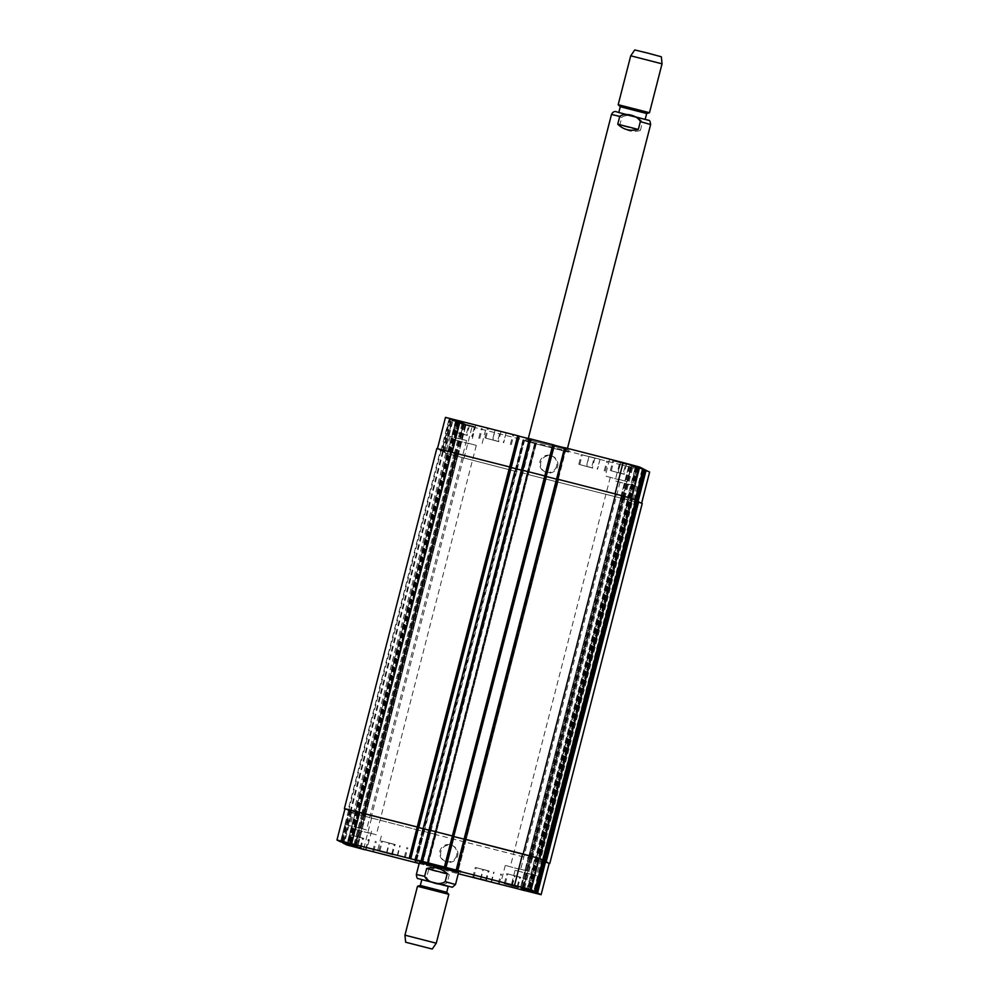 <?xml version="1.0" encoding="UTF-8"?>
<svg xmlns="http://www.w3.org/2000/svg" width="999" height="999" viewBox="0 0 999 999"><rect width="100%" height="100%" fill="white"/><g stroke="black" fill="none" stroke-linecap="round" stroke-linejoin="round"><path stroke-width="0.75" stroke-dasharray="5 3.75" d="M640.359 130.469L642.369 122.64C639.785 116.458 627.022 113.199 621.79 117.383L619.78 125.212L640.359 130.469C632.729 132.717 625.874 130.956 619.78 125.212M568.543 452.16L525.536 441.146L568.543 452.16L569.093 450.237L526.036 439.185L569.093 450.237M566.595 451.66L527.484 441.645L566.595 451.66L567.482 448.364M645.154 119.356L618.756 112.587L645.204 119.243M646.678 113.511L620.267 106.718M649.487 112.725L618.181 104.683M662.037 63.836L630.731 55.794M661.35 56.781L634.74 49.95M428.658 869.542L426.648 877.372C429.22 883.553 441.995 886.812 447.227 882.629L449.238 874.812L428.658 869.542C436.75 867.532 443.618 869.292 449.238 874.812M418.057 859.914L461.076 870.928L418.057 859.914M458.578 872.514L419.443 862.462M420.017 860.414L459.115 870.429L420.017 860.414M421.815 879.632L448.226 886.413M420.304 885.489L446.728 892.282M417.495 886.275L448.813 894.317M404.945 935.164L436.263 943.206M557.592 466.446A8.654 8.629 -63.4 0 0 541.495 460.452A8.654 8.629 -63.4 0 0 545.354 472.052A8.654 8.629 -63.4 0 0 557.592 466.446M556.63 465.971A8.654 8.629 116.6 0 1 544.393 471.565A8.654 8.629 116.6 0 1 540.546 459.965A8.654 8.629 116.6 0 1 556.63 465.971M457.604 855.831A8.654 8.629 -63.4 0 0 441.521 849.837A8.654 8.629 -63.4 0 0 445.379 861.438A8.654 8.629 -63.4 0 0 457.604 855.831M456.655 855.356A8.654 8.629 116.6 0 1 444.418 860.963A8.654 8.629 116.6 0 1 440.559 849.362A8.654 8.629 116.6 0 1 456.655 855.356M466.933 435.227L460.989 433.578L466.933 435.227L469.443 425.449L474.625 426.723L472.115 436.513M474.625 426.723L471.74 436.326M474.25 426.536L468.681 425.075L466.171 434.852M468.681 425.075L463.499 423.788L460.989 433.578M463.499 423.788L461.376 433.766M463.886 423.976L469.443 425.449M498.476 441.471L492.544 439.81L498.476 441.471L500.998 431.68L506.181 432.967L503.658 442.744M506.181 432.967L503.284 442.557M505.794 432.779L500.237 431.306L497.727 441.083M500.237 431.306L495.054 430.032L492.544 439.81M495.054 430.032L492.919 439.997M495.429 430.219L500.998 431.68M623.925 474.138L617.981 472.477L623.925 474.138L626.435 464.36L631.618 465.634L629.108 475.412M631.618 465.634L628.733 475.224M631.243 465.447L625.674 463.973L623.164 473.763M625.674 463.973L620.491 462.699L617.981 472.477M620.491 462.699L618.369 472.664M620.879 462.887L626.435 464.36M592.37 467.907L586.438 466.246L592.37 467.907L594.892 458.116L600.074 459.403L597.552 469.18M600.074 459.403L597.177 468.993M599.687 459.203L594.13 457.742L591.62 467.52M594.13 457.742L588.948 456.456L586.438 466.246M588.948 456.456L586.813 466.433M589.323 456.655L594.892 458.116M498.851 441.645L485.876 438.136L498.851 441.645M501.361 431.868L488.386 428.359L501.361 431.868M498.913 441.683L484.89 437.887L498.913 441.683M501.423 431.893L487.4 428.109L501.423 431.893M467.295 435.414L454.32 431.905L467.295 435.414M469.805 425.636L456.83 422.115L469.805 425.636M467.357 435.439L453.346 431.655L467.357 435.439M469.867 425.661L455.856 421.865L469.867 425.661M592.744 468.081L579.77 464.572L592.744 468.081M595.254 458.304L582.28 454.795L595.254 458.304M592.807 468.119L578.783 464.323L592.807 468.119M595.317 458.329L581.293 454.533L595.317 458.329M624.288 474.325L611.313 470.804L624.288 474.325M626.798 464.535L613.823 461.026L626.798 464.535M624.35 474.35L610.339 470.554L624.35 474.35M626.86 464.572L612.849 460.776L626.86 464.572M459.115 438.811L445.104 435.027L459.115 438.811M457.817 438.161L466.508 440.522L457.817 438.161M463.386 422.19L449.375 418.394L463.386 422.19M633.341 468.044L619.33 464.248L633.341 468.044M629.07 484.677L615.059 480.881L629.07 484.677M627.772 484.028L636.463 486.376L627.772 484.028M468.906 443.706L454.895 439.91L468.906 443.706M467.594 443.057L476.298 445.404L467.594 443.057M473.176 427.072L459.153 423.276L473.176 427.072M623.563 463.149L609.54 459.365L623.563 463.149M619.293 479.782L605.269 475.999L619.293 479.782M617.981 479.133L626.685 481.493L617.981 479.133M510.701 467.22L437.437 448.676L445.504 417.395L449.026 419.143L463.324 422.814L449.8 419.53L465.472 423.888L451.948 420.604L455.457 422.365L472.04 426.835L649.637 472.052M419.168 863.511L427.722 865.808L426.498 865.509L535.027 442.857L426.511 865.509L458.266 873.725M524.625 440.272L516.583 471.578L524.625 440.272M516.683 471.628L446.865 453.546L443.256 451.735L444.817 452.135L443.906 451.91L451.948 420.604L443.906 451.923L447.415 453.671L516.683 471.628L424.238 831.668L354.433 813.573L350.824 811.775L352.385 812.175L344.38 843.331M458.141 422.015L349.625 844.654L458.141 422.015M444.168 451.81L441.108 450.661L442.669 451.061L441.758 450.849L449.8 419.53L441.758 450.849L444.168 451.81L452.21 420.504M455.994 420.941L347.44 843.581L455.994 420.941M519.055 436.188L517.857 435.776L519.08 436.076M529.482 438.661L531.505 439.36L529.433 438.836M554.208 445.179L553.021 444.767L554.233 445.067M564.647 447.652L566.67 448.351L564.597 447.839M643.131 468.981L628.958 465.184L643.181 468.818M636.987 467.407L528.496 890.072L636.987 467.407M645.279 470.054L631.106 466.258L645.329 469.892M639.135 468.481L530.656 890.983L639.135 468.481M363.436 838.311L357.492 836.663L363.436 838.311L360.964 847.939M366.109 849.375L368.619 839.597M365.734 849.187L368.244 839.41M360.164 847.726L362.674 837.936M354.982 846.44L357.492 836.663M355.382 846.54L357.879 836.85M394.992 844.555L389.048 842.894L394.992 844.555L392.52 854.17M397.652 855.619L400.174 845.828M397.277 855.431L399.787 845.641M391.72 853.958L394.23 844.167M386.538 852.671L389.048 842.894M386.938 852.771L389.423 843.081M520.429 877.222L514.485 875.561L520.429 877.222L517.957 886.837M523.101 888.286L525.611 878.496M522.727 888.099L525.237 878.308M517.157 886.625L519.667 876.847M511.975 885.351L514.485 875.561M512.375 885.451L514.872 875.748M488.886 870.991L482.942 869.33L488.886 870.991L486.413 880.606M491.545 882.055L494.068 872.264M491.171 881.855L493.681 872.077M485.614 880.394L488.124 870.604M480.432 879.108L482.942 869.33M480.831 879.207L483.316 869.517M395.354 844.729L382.38 841.22L395.354 844.729M395.417 844.767L381.393 840.971L395.417 844.767M363.798 838.498L350.824 834.989L363.798 838.498M363.861 838.536L349.85 834.739L363.861 838.536M489.248 871.165L476.273 867.656L489.248 871.165M489.31 871.203L475.287 867.407L489.31 871.203M520.791 877.409L507.817 873.888L520.791 877.409M520.854 877.434L506.843 873.638L520.854 877.434M427.722 865.808L536.251 443.156L427.722 865.808M359.141 828.208L345.13 824.412L359.141 828.208M357.842 827.547L366.533 829.907L357.842 827.547M519.305 869.18L505.294 865.384L519.305 869.18M518.006 868.518L526.698 870.878L518.006 868.518M368.931 833.091L354.907 829.295L368.931 833.091M367.62 832.442L376.311 834.789L367.62 832.442M529.095 874.063L515.084 870.266L529.095 874.063M527.784 873.413L536.488 875.761L527.784 873.413M549.163 863.398L434.877 834.365L426.848 865.671M544.58 861.338L536.588 892.494M531.318 857.954L532.554 858.278L530.631 857.604L531.318 857.954L523.326 889.085M530.631 857.604L522.589 888.91L530.631 857.604M635.689 500.437L637.287 501.198L636.375 500.974L544.842 861.25L543.931 861.013L535.889 892.319M542.432 860.264L534.44 891.42M529.17 856.88L530.407 857.204L528.483 856.53L529.17 856.88L521.178 888.011M528.483 856.53L520.442 887.836L528.483 856.53M542.694 860.164L541.783 859.939L533.741 891.245M546.178 476.486L558.628 479.657L557.704 479.433L465.259 839.472L464.11 839.172L466.183 839.697L465.259 839.472L457.255 870.678M452.897 836.3L453.733 836.525L452.884 836.288L444.88 867.519L553.384 444.855M511.013 467.495L523.464 470.666L522.552 470.442L430.094 830.469L428.958 830.181L431.031 830.706L422.989 862.012L431.031 830.706M417.744 827.297L418.569 827.534L417.732 827.297L409.727 858.516L518.219 435.864M436.813 448.514L440.459 450.337L348.014 810.376L349.575 810.776L345.03 808.74L336.988 840.047M362.837 814.16L361.613 813.835L363.536 814.51L362.837 814.16L354.807 845.466M363.536 814.51L355.494 845.816L363.536 814.51M442.607 451.411L350.162 811.45L351.723 811.85L349.313 810.876L350.237 811.101L342.232 842.257M364.985 815.234L363.761 814.909L365.684 815.584L364.985 815.234L356.955 846.54M365.684 815.584L357.642 846.89L365.684 815.584M424.238 831.668L416.146 862.736L424.138 831.618L354.982 813.71L352.385 812.175M423.039 831.143L422.115 830.918L414.086 862.224L422.115 830.918L434.378 834.04L423.039 831.143L414.997 862.449M535.876 442.969L527.859 474.288L514.56 470.879L527.847 474.275L435.414 834.327L434.365 834.04L426.323 865.346M542.694 860.176L541.783 859.939M549.15 863.461L434.877 834.365M435.414 834.327L434.378 834.04L526.823 474.013M350.162 811.45L348.676 810.701L350.237 811.101M348.014 810.376L344.967 808.853M430.094 830.469L431.019 830.693L531.505 439.36L431.019 830.693M642.232 503.533L527.322 474.338L641.608 503.359L637.025 501.298L645.067 469.992M624.188 497.839L623.064 497.564L624.188 497.839L531.743 857.879M622.04 496.765L620.916 496.491L622.04 496.765L529.595 856.805M635.726 500.274L631.63 498.364L556.568 478.933M545.866 476.211L521.453 469.955M437.475 448.701L442.02 450.736L450.062 419.43M454.857 454.195L455.981 454.47L454.857 454.195L362.425 814.235M457.005 455.269L458.129 455.544L457.005 455.269L364.573 815.309M637.837 501.51L637.025 501.298M636.95 501.123L637.874 501.348M565.746 448.126L557.704 479.433L556.518 479.133M440.459 450.337L442.02 450.736M530.581 439.135L522.552 470.442L521.353 470.129M443.256 451.735L350.824 811.775M441.108 450.661L348.676 810.701M527.422 474.375L434.977 834.415M647.976 120.08L624.725 114.336M650.624 124.525L642.369 122.64M621.79 117.383L611.488 114.485M421.778 879.757L448.201 886.538L421.778 879.757M416.358 874.475L426.648 877.372M447.227 882.629L455.494 884.515M534.465 859.852L526.423 891.158M532.355 858.228L524.363 889.347M531.543 857.829L523.501 889.135M530.207 857.154L522.215 888.273M529.395 856.755L521.353 888.061M466.183 839.697L458.141 871.003L466.183 839.697M430.107 830.481L422.09 861.687M348.539 810.489L340.497 841.795M349.575 810.776L341.533 842.082M361.8 813.885L353.771 845.191M362.612 814.285L354.62 845.416M349.313 810.876L341.321 842.02L349.313 810.876M350.686 811.563L342.645 842.869M351.723 811.85L343.681 843.156M363.948 814.959L355.919 846.265M364.76 815.359L356.768 846.49M351.461 811.95L343.469 843.094L351.461 811.95M354.982 813.71L346.94 845.017M371.553 818.181L363.524 849.487M423.226 831.405L415.184 862.711M435.402 834.315L427.36 865.621M435.914 834.652L427.884 865.958M626.91 499.812L634.939 468.506M624.8 498.189L632.842 466.883M623.763 497.914L631.805 466.608M623.064 497.564L631.106 466.258L623.064 497.564M623.988 497.789L632.03 466.483M636.375 500.974L644.405 469.667M634.877 500.224L642.919 468.918M622.652 497.115L630.694 465.809M621.615 496.84L629.657 465.534M620.916 496.491L628.958 465.184L620.916 496.491M621.84 496.715L629.882 465.409M634.228 499.9L642.257 468.593M558.628 479.657L466.171 839.684L558.616 479.657M452.884 836.288L553.384 444.955M417.732 827.297L518.219 435.964M440.984 450.462L449.026 419.143M454.245 453.846L462.287 422.54M455.282 454.12L463.324 422.814M455.981 454.47L464.011 423.164L455.981 454.47M455.057 454.245L463.099 422.939M442.669 451.061L450.711 419.755M443.131 451.536L451.173 420.217M456.393 454.92L464.435 423.613M457.43 455.194L465.472 423.888M458.129 455.544L466.158 424.238L458.129 455.544M457.205 455.319L465.247 424.013M444.817 452.135L452.859 420.829M447.415 453.671L455.457 422.365M463.998 458.154L472.04 426.835M515.659 471.366L523.701 440.059M514.56 470.879L422.127 830.931L514.572 470.891M423.052 831.143L523.513 439.797M526.81 474.001L534.84 442.694M528.359 474.612L536.401 443.306M527.322 474.338L535.364 443.019M523.863 439.997L415.372 862.549M414.885 862.424L523.376 439.872M524.275 440.109L415.784 862.649M463.449 458.017L371.004 818.056M446.865 453.546L354.433 813.573M458.429 422.252L349.95 844.742L458.479 422.09M458.841 422.365L350.374 844.842L458.878 422.377M459.29 422.49L350.811 844.954M457.929 455.494L365.484 815.534L457.929 455.494M457.23 455.144L364.797 815.184M456.193 454.87L363.761 814.909M458.104 422.003L349.588 844.654L458.104 422.003M457.767 421.928L349.25 844.58M456.281 421.178L347.802 843.668M456.693 421.291L348.226 843.768M456.73 421.303L348.251 843.78M457.142 421.416L348.663 843.88M455.781 454.42L363.336 814.46L455.781 454.42M455.082 454.07L362.649 814.11M454.058 453.796L361.613 813.835M456.331 421.016L347.814 843.668M455.619 420.854L347.103 843.506M436.85 448.539L344.405 808.566M518.718 435.989L410.189 858.641M517.857 435.776L409.34 858.428L517.857 435.776M531.143 439.173L422.627 861.825M530.731 439.061L422.202 861.712M530.232 438.936L421.715 861.588M529.82 438.823L421.303 861.475M553.871 444.98L445.354 867.631M553.021 444.767L444.493 867.419L553.021 444.767M566.296 448.164L457.779 870.816M565.884 448.052L457.367 870.703M565.397 447.927L456.88 870.579M564.984 447.814L456.468 870.466M634.802 500.049L542.37 860.089M636.688 467.17L528.171 889.822L636.65 467.332M636.276 467.057L527.759 889.709M636.251 467.045L527.734 889.697M635.839 466.933L527.322 889.585M621.116 496.54L528.671 856.58L621.116 496.54M621.815 496.89L529.37 856.93M622.852 497.165L530.407 857.204M637.35 467.495L528.871 889.997M635.464 500.374L543.056 860.264M638.836 468.244L530.319 890.896L638.798 468.406M638.423 468.131L529.907 890.783L638.398 468.119M637.986 468.007L529.47 890.658M623.264 497.614L530.819 857.654L623.264 497.614M623.963 497.964L531.518 858.004M624.999 498.239L532.554 858.278M639.16 468.494L530.644 891.145L639.16 468.494M639.497 468.568L531.018 891.071M637.612 501.448L545.204 861.338M627.522 499.987L535.089 860.027M535.389 442.944L426.873 865.596M535.876 443.069L427.36 865.721M522.964 439.76L414.473 862.312M525.536 441.146L526.036 439.185M527.484 441.645L528.284 438.549M460.564 872.889L461.076 870.928M417.52 861.837L418.019 859.877M419.98 860.376L419.505 862.212M459.115 870.429L458.641 872.264M544.393 471.565L545.354 472.052M552.135 456.093L553.084 456.568M444.418 860.963L445.379 861.438M452.16 845.479L453.109 845.953M510.327 444.418L512.849 434.64M485.876 438.136L488.386 428.359M511.313 444.667L513.823 434.89M484.89 437.887L487.4 428.109M478.783 438.186L481.293 428.396M454.32 431.905L456.83 422.115M479.757 438.436L482.28 428.646M453.346 431.655L455.856 421.865M604.233 470.854L606.743 461.063M579.77 464.572L582.28 454.795M605.207 471.103L607.717 461.326M578.783 464.323L581.293 454.533M635.776 477.085L638.286 467.307M611.313 470.804L613.823 461.026M636.75 477.335L639.26 467.557M610.339 470.554L612.849 460.776M449.375 418.394L445.104 435.027M475.799 425.174L471.528 441.808M619.33 464.248L615.059 480.881M645.741 471.029L641.47 487.662M459.153 423.276L454.895 439.91M485.576 430.057L481.306 446.69M609.54 459.365L605.269 475.999M635.963 466.146L631.693 482.779M404.345 857.217L406.843 847.502M379.882 850.936L382.38 841.22M405.307 857.542L407.817 847.751M378.883 850.761L381.393 840.971M372.789 850.986L375.287 841.27M348.339 844.704L350.824 834.989M373.751 851.298L376.273 841.52M347.34 844.517L349.85 834.739M498.239 883.653L500.736 873.938M473.776 877.372L476.273 867.656M499.2 883.978L501.71 874.187M472.777 877.184L475.287 867.407M529.782 889.884L532.28 880.169M505.332 883.603L507.817 873.888M530.744 890.209L533.254 880.419M504.333 883.428L506.843 873.638M345.13 824.412L340.859 841.046M371.541 831.193L367.27 847.826M450.124 436.313L350.137 825.698M466.508 440.522L366.533 829.907M505.294 865.384L501.023 882.017M531.718 872.164L527.447 888.798M610.289 477.285L510.314 866.67M626.685 481.493L526.698 870.878M354.907 829.295L350.637 845.928M381.331 836.088L377.06 852.709M459.902 441.196L359.927 830.581M476.298 445.404L376.311 834.789M515.084 870.266L510.814 886.9M541.495 877.06L537.225 893.68M620.067 482.167L520.092 871.553M636.463 486.376L536.488 875.761"/><path stroke-width="1.5" d="M617.744 124.188L619.755 116.371C624.987 112.188 637.762 115.447 640.334 121.628L638.324 129.458L617.744 124.188C623.376 129.708 630.232 131.468 638.324 129.458M618.793 112.462L620.267 106.718L646.678 113.511L649.487 112.725L662.037 63.836L630.731 55.794L618.181 104.683L649.462 112.7M630.731 55.794L634.74 49.95L647.689 53.084L661.35 56.781L662.037 63.836M447.215 873.788L445.204 881.618C439.972 885.801 427.197 882.542 424.625 876.36L426.635 868.531L447.215 873.788C441.108 868.044 434.253 866.283 426.635 868.531M419.443 862.462L458.578 872.514M420.317 885.489L446.728 892.269L448.226 886.413L421.815 879.632L420.304 885.501L417.495 886.275L404.945 935.164L436.263 943.206L448.813 894.317L417.507 886.275M405.669 942.232L432.255 949.05L405.644 942.219L404.945 935.164M641.645 503.221L649.637 472.052L645.279 470.054M458.266 873.725L541.121 894.704L537.587 892.931L523.276 889.26L535.439 891.857L521.128 888.186L534.665 891.47L531.143 889.709L409.34 858.428L410.564 858.728L519.08 436.076L445.479 417.37L437.462 448.613M529.433 438.836L519.055 436.188M554.245 445.067L445.716 867.719L554.245 445.067L529.482 438.648L521.453 469.955M564.597 447.839L554.208 445.179M643.181 468.818L635.177 499.999L643.181 468.818L639.66 467.057L623.089 462.587L564.635 447.652L556.605 478.946L564.635 447.652M645.329 469.892L637.325 501.073L645.329 469.892L643.131 468.981M360.926 848.101L354.982 846.44L360.964 847.939M392.47 854.332L386.538 852.671L392.52 854.17M517.919 887.012L511.975 885.351L517.957 886.837M486.363 880.768L480.432 879.108L486.413 880.606M392.844 854.52L379.87 851.011L392.844 854.52M392.907 854.545L378.883 850.761L392.907 854.545M361.288 848.288L348.314 844.767L361.288 848.288M361.351 848.313L347.34 844.517L361.351 848.313M486.738 880.956L473.763 877.447L486.738 880.956M486.8 880.981L472.777 877.184L486.8 880.981M518.281 887.187L505.307 883.678L518.281 887.187M518.344 887.224L504.333 883.428L518.344 887.224M536.813 892.544L544.842 861.225L536.813 892.544M534.665 891.47L542.694 860.164L534.665 891.47M556.568 478.933L464.123 838.973L539.735 858.528L543.281 860.314L635.726 500.274L632.18 498.501L615.596 494.018L556.568 478.933L456.118 870.304L464.16 838.985L522.602 853.933L539.185 858.403L542.694 860.151M553.896 444.905L545.866 476.211L521.403 469.942L420.966 861.3L428.996 829.994L452.385 835.963L453.421 836.25L445.379 867.557M519.08 436.076L410.564 858.728L336.963 840.022L340.497 841.795L354.807 845.466L342.645 842.869L356.955 846.54L343.431 843.256L346.94 845.017L419.168 863.511M354.87 844.842L340.859 841.046L354.87 844.842M515.034 885.801L501.023 882.017L515.034 885.801M364.66 849.724L350.637 845.928L364.66 849.724M524.825 890.696L510.814 886.9L524.825 890.696M545.204 861.338L549.163 863.398L541.096 894.679M543.056 860.264L544.842 861.225M556.518 479.133L546.366 476.535L453.733 836.525L464.11 839.172L453.921 836.575L445.904 867.881M418.781 827.584L428.958 830.181L418.569 827.522L410.739 858.89M345.03 808.74L418.256 827.247L410.227 858.553M635.726 500.274L542.694 860.176M543.019 860.414L544.842 861.25M545.167 861.488L549.15 863.461M344.967 808.853L418.256 827.247M529.482 438.648L428.971 829.982L453.421 836.25M642.195 503.508L549.762 863.548L642.232 503.533L637.837 501.51M637.874 501.348L545.429 861.388L637.874 501.348L635.689 500.437M554.42 445.229L546.178 476.486M518.743 435.901L510.701 467.22L436.813 448.514L344.38 808.541M521.353 470.129L511.013 467.495M624.725 114.336L647.976 120.08M528.284 438.549L611.488 114.485C612.887 111.588 614.872 110.802 617.457 112.15L648.701 120.355C649.587 119.967 650.237 121.354 650.624 124.525L640.334 121.628M611.488 114.485L619.755 116.371M458.641 872.264L455.494 884.515L452.397 887.237L418.281 878.645C417.282 878.933 416.645 877.534 416.358 874.475L424.625 876.36M455.494 884.515L445.204 881.618M545.616 861.625L537.587 892.931M543.468 860.551L535.439 891.857M539.185 858.403L531.143 889.709M522.602 853.933L514.56 885.239M465.084 839.21L457.043 870.516M544.792 475.911L444.343 867.269M429.92 830.219L421.878 861.525M509.627 466.92L409.19 858.278M359.702 812.262L351.66 843.568M641.608 503.209L649.612 472.028M638.061 501.573L646.103 470.279M635.913 500.499L643.955 469.205M631.643 498.314L639.66 467.057M615.047 493.881L623.089 462.587M465.047 839.197L565.559 447.864M544.83 475.924L552.859 444.617M429.882 830.206L530.394 438.873M418.768 827.572L519.255 436.238M509.665 466.933L517.707 435.626M452.147 452.21L460.177 420.916M451.523 452.048L359.078 812.087M510.664 467.195L418.219 827.234M545.829 476.186L453.384 836.225M615.596 494.018L523.151 854.058M632.18 498.501L539.735 858.528M636.5 500.661L544.055 860.701M638.648 501.735L546.203 861.775M567.482 448.364L650.624 124.525M645.204 119.243L646.678 113.499M620.267 106.718L618.181 104.683M419.505 862.212L416.358 874.475M446.728 892.269L448.801 894.317M432.255 949.05L436.263 943.206M541.121 894.704L549.163 863.398M336.963 840.022L344.992 808.715"/></g></svg>
